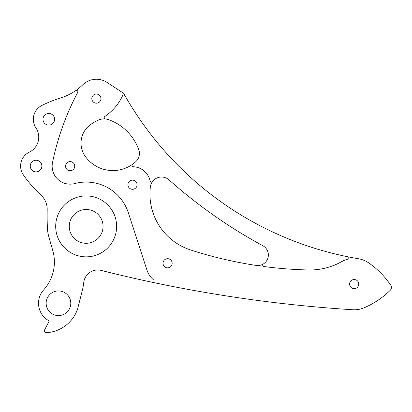 <?xml version="1.0" encoding="UTF-8"?>
<svg xmlns="http://www.w3.org/2000/svg" width="412" height="412" viewBox="0 0 412 412"><rect width="100%" height="100%" fill="white"/><g stroke="black" fill="none" stroke-linecap="round" stroke-linejoin="round"><path stroke-width="0.62" d="M75.7 90.625A55.393 55.393 0 0 1 60.487 98.005A121.942 121.942 0 0 0 41.89 105.451A15.476 15.476 0 0 0 35.942 127.911A16.619 16.619 0 0 1 29.355 152.126A15.476 15.476 0 0 0 23.355 174.879A121.942 121.942 0 0 0 40.943 195.092A19.385 19.385 0 0 1 47.189 209.775A263.108 263.108 0 0 0 47.431 228.269A38.774 38.774 0 0 0 48.904 237.127L52.767 250.537A41.545 41.545 0 0 1 43.667 289.888A19.941 19.941 0 0 0 49.26 320.943L44.728 329.646A2.075 2.075 0 0 0 46.711 332.675A35.175 35.175 0 0 0 76.972 310.684A19.941 19.941 0 0 0 77.786 308.202L82.297 290.563A55.393 55.393 0 0 0 83.729 282.591A14.07 14.07 0 0 1 101.161 270.411A1384.789 1384.789 0 0 0 152.414 282.313A1.385 1.385 0 0 0 153.594 279.903A21.738 21.738 0 0 1 146.919 269.989L128.307 212.7A44.316 44.316 0 0 0 74.778 183.567A18.004 18.004 0 0 1 52.52 162.544A263.108 263.108 0 0 1 77.714 92.412A1.385 1.385 0 0 0 75.7 90.625A55.393 55.393 0 0 0 82.858 84.733A19.385 19.385 0 0 1 107.012 82.405L123.615 93.282A332.35 332.35 0 0 0 124.985 95.708A1.385 1.385 0 0 0 122.529 95.811A50.171 50.171 0 0 1 104.849 116.431A1.385 1.385 0 0 0 105.472 118.965A13.848 13.848 0 0 0 98.18 120.18A49.852 49.852 0 0 0 90.856 124.378A22.799 22.799 0 0 0 85.279 156.385A33.913 33.913 0 0 0 135.857 161.597A11.078 11.078 0 0 0 138.767 149.685A49.852 49.852 0 0 0 108.696 119.696A13.848 13.848 0 0 0 105.472 118.965M69.267 226.394A16.892 16.892 0 0 0 86.16 243.286A16.892 16.892 0 0 0 103.057 226.394A16.892 16.892 0 0 0 86.16 209.497A16.892 16.892 0 0 0 69.267 226.394M116.627 226.394A30.467 30.467 0 0 0 86.16 195.927A30.467 30.467 0 0 0 55.697 226.394A30.467 30.467 0 0 0 86.16 256.856A30.467 30.467 0 0 0 116.627 226.394M30.261 166.062A5.814 5.814 0 0 0 36.076 171.881A5.814 5.814 0 0 0 41.89 166.062A5.814 5.814 0 0 0 36.076 160.247A5.814 5.814 0 0 0 30.261 166.062M42.987 119.295A5.814 5.814 0 0 0 48.801 125.114A5.814 5.814 0 0 0 54.616 119.295A5.814 5.814 0 0 0 48.801 113.48A5.814 5.814 0 0 0 42.987 119.295M46.139 303.258A12.324 12.324 0 0 0 58.463 315.582A12.324 12.324 0 0 0 70.792 303.258A12.324 12.324 0 0 0 58.463 290.934A12.324 12.324 0 0 0 46.139 303.258M349.608 284.089A4.568 4.568 0 0 0 354.181 288.658A4.568 4.568 0 0 0 358.749 284.089A4.568 4.568 0 0 0 354.181 279.516A4.568 4.568 0 0 0 349.608 284.089M91.814 98.617A4.568 4.568 0 0 0 96.387 103.191A4.568 4.568 0 0 0 100.955 98.617A4.568 4.568 0 0 0 96.387 94.049A4.568 4.568 0 0 0 91.814 98.617M65.58 166.17A4.568 4.568 0 0 0 70.148 170.738A4.568 4.568 0 0 0 74.721 166.17A4.568 4.568 0 0 0 70.148 161.597A4.568 4.568 0 0 0 65.58 166.17M127.926 184.725A4.568 4.568 0 0 0 132.494 189.293A4.568 4.568 0 0 0 137.067 184.725A4.568 4.568 0 0 0 132.494 180.152A4.568 4.568 0 0 0 127.926 184.725M163.023 263.268A4.568 4.568 0 0 0 167.591 267.841A4.568 4.568 0 0 0 172.165 263.268A4.568 4.568 0 0 0 167.591 258.7A4.568 4.568 0 0 0 163.023 263.268M152.553 181.481A11.237 11.237 0 0 1 168.992 179.859A498.525 498.525 0 0 0 262.841 245.722A10.552 10.552 0 0 1 256.238 265.431A415.435 415.435 0 0 1 190.699 250.007A58.844 58.844 0 0 1 150.365 186.924A18.004 18.004 0 0 0 150.365 186.899A11.237 11.237 0 0 1 152.553 181.481A1.385 1.385 0 0 1 150.097 180.94A18.004 18.004 0 0 0 133.354 166.742A1.385 1.385 0 0 1 132.613 164.233M152.414 282.313A1384.789 1384.789 0 0 0 352.559 309.736A25.698 25.698 0 0 0 364.352 307.687A85.052 85.052 0 0 0 390.149 290.393A4.156 4.156 0 0 0 390.684 285.094A85.052 85.052 0 0 0 368.858 262.995A25.698 25.698 0 0 0 358.45 258.746A332.35 332.35 0 0 1 124.985 95.708M263.371 263.968A1.385 1.385 0 0 0 263.917 266.518A415.435 415.435 0 0 0 308.135 269.973A65.199 65.199 0 0 0 341.615 261.666A25.698 25.698 0 0 1 347.264 259.333A1.385 1.385 0 0 0 347.172 256.645"/></g></svg>
